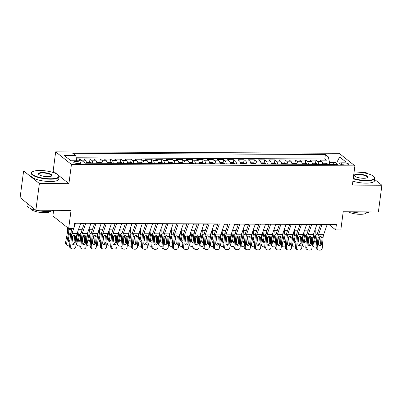 <?xml version="1.0" encoding="UTF-8"?>
<svg xmlns="http://www.w3.org/2000/svg" width="402" height="402" viewBox="0 0 402 402"><rect width="100%" height="100%" fill="white"/><g stroke="black" fill="none" stroke-linecap="round" stroke-linejoin="round"><path stroke-width="0.6" d="M78.591 163.634A3.588 0.99 7.5 0 0 80.782 163.011A3.588 0.99 7.5 0 0 75.862 161.458A3.588 0.99 7.5 0 0 73.672 162.076A3.588 0.99 7.5 0 0 78.591 163.634M53.632 210.316L52.888 215.969L68.652 228.547L73.787 228.572L74.491 223.236L336.389 224.552L335.685 229.894L340.821 229.919L343.207 211.764L378.382 211.944L381.9 185.242L374.714 179.508M34.466 170.991L23.617 170.94L20.1 197.638L35.863 210.216L39.381 183.513L68.908 183.664L71.44 164.438L55.672 151.866L53.144 171.086L46.908 171.056M71.44 164.438L354.906 165.87L339.137 153.293L55.672 151.866M367.322 173.614L366.137 172.664L362.725 172.649M23.617 170.94L39.381 183.513M322.791 164.393A4.482 1.794 -89.7 0 0 321.625 161.373L320.067 160.137L326.233 160.167L325.821 163.277M318.68 164.368A4.482 1.794 -89.7 0 0 317.515 161.353L315.962 160.112L315.55 163.227M315.962 160.112L309.796 160.081L311.354 161.323A4.482 1.794 -89.7 0 1 312.52 164.338M302.249 164.287A4.482 1.794 -89.7 0 0 301.083 161.272L299.525 160.031L305.691 160.061L305.279 163.177M291.978 164.237A4.482 1.794 -89.7 0 0 290.812 161.217L289.259 159.981L295.42 160.011L295.008 163.122M281.707 164.182A4.482 1.794 -89.7 0 0 280.541 161.167L278.988 159.926L285.149 159.956L284.737 163.071M271.435 164.132A4.482 1.794 -89.7 0 0 270.27 161.117L268.717 159.875L274.878 159.906L274.471 163.021M261.164 164.081A4.482 1.794 -89.7 0 0 259.999 161.066L258.446 159.825L264.606 159.855L264.199 162.966M250.898 164.026A4.482 1.794 -89.7 0 0 249.732 161.011L248.175 159.77L254.335 159.805L253.928 162.916M240.627 163.976A4.482 1.794 -89.7 0 0 239.461 160.961L237.904 159.72L244.069 159.75L243.657 162.865M230.356 163.926A4.482 1.794 -89.7 0 0 229.19 160.911L227.632 159.669L233.798 159.7L233.386 162.815M220.085 163.87A4.482 1.794 -89.7 0 0 218.919 160.855L217.366 159.614L223.527 159.649L223.115 162.76M209.814 163.82A4.482 1.794 -89.7 0 0 208.648 160.805L207.095 159.564L213.256 159.594L212.844 162.709M199.543 163.77A4.482 1.794 -89.7 0 0 198.377 160.755L196.824 159.514L202.985 159.544L202.578 162.659M189.272 163.72A4.482 1.794 -89.7 0 0 188.106 160.7L186.553 159.458L192.714 159.493L192.307 162.604M179.006 163.664A4.482 1.794 -89.7 0 0 177.84 160.649L176.282 159.408L182.443 159.438L182.036 162.554M168.734 163.614A4.482 1.794 -89.7 0 0 167.569 160.599L166.011 159.358L172.172 159.388L171.765 162.503M158.463 163.564A4.482 1.794 -89.7 0 0 157.298 160.544L155.74 159.308L161.905 159.338L161.493 162.448M148.192 163.508A4.482 1.794 -89.7 0 0 147.026 160.493L145.469 159.252L151.634 159.282L151.222 162.398M137.921 163.458A4.482 1.794 -89.7 0 0 136.755 160.443L135.203 159.202L141.363 159.232L140.951 162.348M127.65 163.408A4.482 1.794 -89.7 0 0 126.484 160.393L124.932 159.152L131.092 159.182L130.68 162.292M117.379 163.353A4.482 1.794 -89.7 0 0 116.213 160.338L114.66 159.097L120.821 159.132L120.414 162.242M107.108 163.302A4.482 1.794 -89.7 0 0 105.942 160.287L104.389 159.046L110.55 159.076L110.143 162.192M96.842 163.252A4.482 1.794 -89.7 0 0 95.676 160.237L94.118 158.996L100.279 159.026L99.872 162.142M86.571 163.197A4.482 1.794 -89.7 0 0 85.405 160.182L83.847 158.941L90.013 158.976L89.601 162.086M344.067 162.845L341.806 162.83A3.472 0.96 7.5 0 0 339.685 163.433A3.472 0.96 7.5 0 0 344.449 164.941L346.71 164.951A3.472 0.96 7.5 0 0 348.83 164.353A3.472 0.96 7.5 0 0 344.067 162.845L343.795 164.915M334.474 162.579L329.519 162.554L328.379 156.921L325.394 154.539L72.742 153.268L75.722 155.644L64.426 155.589L70.903 160.755L82.199 160.815L85.184 163.192L337.836 164.468L334.851 162.086L333.022 164.443M328.379 156.921L339.675 156.976L346.152 162.147L334.851 162.086M326.233 160.167L324.801 159.026L76.154 157.77M81.807 160.81A4.482 1.794 90.3 0 0 81.294 160.162L79.742 158.921L76.385 158.906M90.013 158.976L91.566 160.212A4.482 1.794 90.3 0 1 92.731 163.232M100.279 159.026L101.837 160.267A4.482 1.794 90.3 0 1 103.002 163.282M110.55 159.076L112.108 160.318A4.482 1.794 90.3 0 1 113.274 163.333M120.821 159.132L122.379 160.368A4.482 1.794 90.3 0 1 123.545 163.388M131.092 159.182L132.65 160.423A4.482 1.794 90.3 0 1 133.816 163.438M141.363 159.232L142.916 160.473A4.482 1.794 90.3 0 1 144.082 163.488M151.634 159.282L153.187 160.524A4.482 1.794 90.3 0 1 154.353 163.544M161.905 159.338L163.458 160.579A4.482 1.794 90.3 0 1 164.624 163.594M172.172 159.388L173.729 160.629A4.482 1.794 90.3 0 1 174.895 163.644M182.443 159.438L184 160.679A4.482 1.794 90.3 0 1 185.166 163.694M192.714 159.493L194.272 160.735A4.482 1.794 90.3 0 1 195.437 163.75M202.985 159.544L204.543 160.785A4.482 1.794 90.3 0 1 205.708 163.8M213.256 159.594L214.809 160.835A4.482 1.794 90.3 0 1 215.974 163.85M223.527 159.649L225.08 160.89A4.482 1.794 90.3 0 1 226.246 163.905M233.798 159.7L235.351 160.941A4.482 1.794 90.3 0 1 236.517 163.956M244.069 159.75L245.622 160.991A4.482 1.794 90.3 0 1 246.788 164.006M254.335 159.805L255.893 161.041A4.482 1.794 90.3 0 1 257.059 164.061M264.606 159.855L266.164 161.096A4.482 1.794 90.3 0 1 267.33 164.111M274.878 159.906L276.435 161.147A4.482 1.794 90.3 0 1 277.601 164.162M285.149 159.956L286.706 161.197A4.482 1.794 90.3 0 1 287.872 164.217M295.42 160.011L296.972 161.252A4.482 1.794 90.3 0 1 298.138 164.267M305.691 160.061L307.244 161.302A4.482 1.794 90.3 0 1 308.409 164.317M329.273 164.423L329.519 162.554M68.652 228.547L71.043 210.392L35.863 210.216M354.906 165.87L352.373 185.096L381.9 185.242M327.077 224.783L329.293 224.793L335.685 229.894M80.586 223.542L84.244 223.557M90.857 223.592L94.515 223.612M101.128 223.643L104.786 223.663M111.399 223.698L115.057 223.713M121.67 223.748L125.329 223.768M131.936 223.798L135.595 223.819M142.207 223.854L145.866 223.869M152.479 223.904L156.137 223.924M162.75 223.954L166.408 223.974M173.021 224.009L176.679 224.025M183.292 224.06L186.95 224.08M193.563 224.11L197.221 224.13M203.834 224.165L207.487 224.18M214.1 224.215L217.758 224.236M224.371 224.266L228.029 224.286M234.642 224.316L238.301 224.336M244.913 224.371L248.572 224.386M255.185 224.422L258.843 224.442M265.456 224.472L269.114 224.492M275.727 224.527L279.385 224.542M285.993 224.577L289.651 224.597M296.264 224.628L299.922 224.648M306.535 224.683L310.193 224.698M316.806 224.733L320.464 224.753M329.328 224.517L329.293 224.793M324.801 159.026L325.394 154.539M79.742 158.921L79.49 160.8M75.722 155.644L76.767 160.785M336.966 162.096L339.675 156.976M68.908 183.664L58.225 175.141M57.084 174.232L53.144 171.086M327.173 224.507L323.63 234.667A5.603 2.241 -89.7 0 0 323.113 237.306L322.283 247.944A2.241 2.02 114.8 0 1 320.057 250.134L319.027 250.129A2.241 2.02 114.8 0 1 317.148 247.918L317.977 237.28L319.082 237.286L320.655 236.351L322.007 237.301L321.67 243.969A1.794 1.618 -65.2 0 1 319.273 245.592A1.794 1.618 -65.2 0 1 318.384 243.954L319.082 237.286M320.56 224.477L317.65 232.813A8.407 3.367 -89.7 0 0 316.876 236.773L316.047 247.411L317.148 247.918M322.037 224.482L318.495 234.642A5.603 2.241 -89.7 0 0 317.977 237.28M318.263 249.964L317.163 249.456A2.241 2.02 -65.2 0 1 316.047 247.411M318.776 245.215A1.794 1.618 114.8 0 0 320.565 243.461L321.057 236.793M314.083 232.542A5.603 2.241 90.3 0 1 313.897 234.024L312.535 241.205M315.173 229.411L315.223 230.874A8.407 3.367 90.3 0 1 314.912 235.2L313.047 245.014A2.241 1.864 139.3 0 0 313.404 246.486A2.241 1.864 139.3 0 0 314.716 247.059L315.741 247.064A2.241 1.864 139.3 0 0 316.078 247.039M322.56 163.147L325.494 163.162L327.374 163.845A2.97 1.191 90.3 0 1 327.771 164.418M320.153 224.748L320.178 225.567M319.786 236.582L318.379 244.014M316.394 242.954A1.794 1.492 -40.7 0 1 316.002 242.994A1.794 1.492 -40.7 0 1 314.952 242.537A1.794 1.492 -40.7 0 1 314.666 241.361L315.861 235.205L317.68 233.833M313.404 246.486L312.389 245.31A2.241 1.864 -40.7 0 1 312.228 245.089M314.64 241.778A1.794 1.492 139.3 0 0 314.987 241.818A1.794 1.492 139.3 0 0 316.545 241.039M325.816 164.408A2.97 1.191 -89.7 0 0 325.726 164.222C325.012 163.785 324.6 163.78 324.494 164.217A2.97 1.191 90.3 0 1 324.585 164.398M353.252 178.398A13.673 3.774 7.5 0 0 366.217 180.362A13.673 3.774 7.5 0 0 374.141 176.85A13.673 3.774 7.5 0 0 355.82 172.071A13.673 3.774 7.5 0 0 354.082 172.101M374.141 176.85L374.423 177.187A14.01 3.869 -172.5 0 1 374.865 178.367A14.01 3.869 -172.5 0 1 366.302 180.784A14.01 3.869 -172.5 0 1 353.197 178.825M363.614 178.292A6.839 1.889 -172.5 0 1 354.453 175.9A6.839 1.889 -172.5 0 1 358.418 174.141A6.839 1.889 -172.5 0 1 365.654 175.393A6.839 1.889 -172.5 0 1 367.438 177.609A6.839 1.889 -172.5 0 1 363.614 178.292M367.237 177.734A6.502 1.794 7.5 0 0 367.418 177.388A6.502 1.794 7.5 0 0 358.504 174.563A6.502 1.794 7.5 0 0 354.529 175.689A6.502 1.794 7.5 0 0 354.619 176.071M369.468 211.899A14.01 3.869 -172.5 0 1 362.056 213.04A14.01 3.869 -172.5 0 1 351.665 211.809M366.348 212.774A10.085 2.784 -172.5 0 1 360.242 214.306A10.085 2.784 -172.5 0 1 348.072 211.789M374.865 178.367L374.553 180.714A14.01 3.869 -172.5 0 1 365.991 183.136A14.01 3.869 -172.5 0 1 352.891 181.176M50.401 178.769A13.673 3.774 7.5 0 0 58.325 175.257A13.673 3.774 7.5 0 0 40.004 170.478A13.673 3.774 7.5 0 0 32.356 171.84A13.673 3.774 7.5 0 0 35.929 176.277A13.673 3.774 7.5 0 0 50.401 178.769M58.325 175.257L58.607 175.594A14.01 3.869 -172.5 0 1 59.049 176.774A14.01 3.869 -172.5 0 1 50.486 179.191A14.01 3.869 -172.5 0 1 31.271 173.116A14.01 3.869 -172.5 0 1 31.999 172.091L32.356 171.84M47.798 176.699A6.839 1.889 -172.5 0 1 38.637 174.307A6.839 1.889 -172.5 0 1 42.602 172.548A6.839 1.889 -172.5 0 1 49.838 173.8A6.839 1.889 -172.5 0 1 51.622 176.016A6.839 1.889 -172.5 0 1 47.798 176.699M51.421 176.141A6.502 1.794 7.5 0 0 51.602 175.795A6.502 1.794 7.5 0 0 42.687 172.971A6.502 1.794 7.5 0 0 38.713 174.096A6.502 1.794 7.5 0 0 38.803 174.478M53.652 210.306A14.01 3.869 -172.5 0 1 46.24 211.447A14.01 3.869 -172.5 0 1 27.024 205.367L27.286 203.372M50.531 211.181A10.085 2.784 -172.5 0 1 44.426 212.713A10.085 2.784 -172.5 0 1 30.592 208.558M59.049 176.774L58.737 179.121A14.01 3.869 -172.5 0 1 50.175 181.543A14.01 3.869 -172.5 0 1 30.959 175.463L31.271 173.116M29.663 205.266A14.01 3.869 -172.5 0 1 27.653 203.663M316.902 224.457L313.359 234.612A5.603 2.241 -89.7 0 0 312.841 237.255L312.012 247.893A2.241 2.02 114.8 0 1 309.786 250.084L308.761 250.079A2.241 2.02 114.8 0 1 306.877 247.863L307.706 237.225L308.816 237.23L310.384 236.301L311.736 237.245L311.399 243.919A1.794 1.618 -65.2 0 1 309.002 245.537A1.794 1.618 -65.2 0 1 308.113 243.903L308.816 237.23M310.289 224.422L307.384 232.758A8.407 3.367 -89.7 0 0 306.605 236.718L305.776 247.356L306.877 247.863M311.766 224.432L308.223 234.587A5.603 2.241 -89.7 0 0 307.706 237.225M307.992 249.908L306.892 249.401A2.241 2.02 -65.2 0 1 305.776 247.356M308.505 245.165A1.794 1.618 114.8 0 0 310.299 243.411L310.791 236.738M306.631 224.406L303.088 234.562A5.603 2.241 -89.7 0 0 302.57 237.2L301.741 247.838A2.241 2.02 114.8 0 1 299.515 250.034L298.49 250.029A2.241 2.02 114.8 0 1 296.606 247.813L297.435 237.175L298.545 237.18L300.113 236.245L301.465 237.195L301.128 243.868A1.794 1.618 -65.2 0 1 298.731 245.486A1.794 1.618 -65.2 0 1 297.842 243.848L298.545 237.18M300.018 224.371L297.113 232.708A8.407 3.367 -89.7 0 0 296.334 236.667L295.505 247.305L296.606 247.813M301.495 224.376L297.952 234.537A5.603 2.241 -89.7 0 0 297.435 237.175M297.721 249.858L296.621 249.351A2.241 2.02 -65.2 0 1 295.505 247.305M298.239 245.114A1.794 1.618 114.8 0 0 300.028 243.361L300.52 236.688M296.364 224.351L292.817 234.512A5.603 2.241 -89.7 0 0 292.304 237.15L291.47 247.788A2.241 2.02 114.8 0 1 289.244 249.984L288.219 249.974A2.241 2.02 114.8 0 1 286.335 247.763L287.169 237.125L288.274 237.13L289.842 236.195L290.817 236.572L291.194 237.145L290.857 243.813A1.794 1.618 -65.2 0 1 288.46 245.436A1.794 1.618 -65.2 0 1 287.571 243.798L288.274 237.13M289.752 224.321L286.842 232.657A8.407 3.367 -89.7 0 0 286.068 236.617L285.234 247.255L286.335 247.763M291.229 224.326L287.686 234.487A5.603 2.241 -89.7 0 0 287.169 237.125M287.45 249.808L286.35 249.3A2.241 2.02 -65.2 0 1 285.234 247.255M287.968 245.059A1.794 1.618 114.8 0 0 289.757 243.305L290.249 236.637M286.093 224.301L282.551 234.456A5.603 2.241 -89.7 0 0 282.033 237.1L281.199 247.738A2.241 2.02 114.8 0 1 278.973 249.928L277.948 249.923A2.241 2.02 114.8 0 1 276.063 247.707L276.898 237.069L278.003 237.079L279.571 236.145L280.546 236.517L280.928 237.095L280.586 243.763A1.794 1.618 -65.2 0 1 278.189 245.381A1.794 1.618 -65.2 0 1 277.3 243.748L278.003 237.079M279.48 224.266L276.571 232.607A8.407 3.367 -89.7 0 0 275.797 236.562L274.963 247.2L276.063 247.707M280.958 224.276L277.415 234.431A5.603 2.241 -89.7 0 0 276.898 237.069M277.179 249.753L276.079 249.245A2.241 2.02 -65.2 0 1 274.963 247.2M277.697 245.009A1.794 1.618 114.8 0 0 279.485 243.255L279.978 236.582M303.811 232.487A5.603 2.241 90.3 0 1 303.626 233.969L302.264 241.155M304.907 229.356L304.952 230.823A8.407 3.367 90.3 0 1 304.641 235.15L302.776 244.964A2.241 1.864 139.3 0 0 303.133 246.436A2.241 1.864 139.3 0 0 304.445 247.009L305.475 247.014A2.241 1.864 139.3 0 0 305.806 246.989M312.289 163.091L315.223 163.106L317.103 163.795A2.97 1.191 90.3 0 1 317.5 164.363M309.882 224.698L309.912 225.517M309.52 236.527L308.108 243.964M306.123 242.898A1.794 1.492 -40.7 0 1 305.731 242.944A1.794 1.492 -40.7 0 1 304.681 242.486A1.794 1.492 -40.7 0 1 304.394 241.306L305.59 235.155L307.409 233.783M303.133 246.436L302.118 245.26A2.241 1.864 -40.7 0 1 301.962 245.039M304.369 241.728A1.794 1.492 139.3 0 0 304.716 241.768A1.794 1.492 139.3 0 0 306.274 240.989M315.55 164.353A2.97 1.191 -89.7 0 0 315.454 164.172C314.741 163.73 314.329 163.73 314.223 164.167A2.97 1.191 90.3 0 1 314.314 164.348M293.54 232.436A5.603 2.241 90.3 0 1 293.354 233.919L291.993 241.099M294.636 229.306L294.681 230.773A8.407 3.367 90.3 0 1 294.37 235.095L292.505 244.913A2.241 1.864 139.3 0 0 292.862 246.386A2.241 1.864 139.3 0 0 294.174 246.959L295.204 246.964A2.241 1.864 139.3 0 0 295.535 246.939M302.023 163.041L304.952 163.056L306.832 163.745A2.97 1.191 90.3 0 1 307.228 164.312M299.611 224.648L299.641 225.462M299.249 236.476L297.837 243.908M295.852 242.848A1.794 1.492 -40.7 0 1 295.46 242.893A1.794 1.492 -40.7 0 1 294.41 242.431A1.794 1.492 -40.7 0 1 294.123 241.255L295.319 235.1L297.143 233.733M292.862 246.386L291.847 245.205A2.241 1.864 -40.7 0 1 291.691 244.984M294.103 241.672A1.794 1.492 139.3 0 0 294.445 241.713A1.794 1.492 139.3 0 0 296.003 240.934M305.279 164.302A2.97 1.191 -89.7 0 0 305.183 164.117C304.47 163.679 304.058 163.679 303.952 164.111A2.97 1.191 90.3 0 1 304.043 164.297M283.274 232.386A5.603 2.241 90.3 0 1 283.083 233.869L281.722 241.049M284.365 229.256L284.415 230.718A8.407 3.367 90.3 0 1 284.098 235.044L282.234 244.858A2.241 1.864 139.3 0 0 282.591 246.331A2.241 1.864 139.3 0 0 283.902 246.903L284.933 246.908A2.241 1.864 139.3 0 0 285.264 246.883M291.751 162.991L294.686 163.006L296.565 163.689A2.97 1.191 90.3 0 1 296.957 164.262M289.339 224.592L289.37 225.411M288.978 236.426L287.566 243.858M285.581 242.798A1.794 1.492 -40.7 0 1 285.189 242.838A1.794 1.492 -40.7 0 1 284.139 242.381A1.794 1.492 -40.7 0 1 283.857 241.205L285.053 235.049L286.872 233.683M282.591 246.331L281.576 245.155A2.241 1.864 -40.7 0 1 281.42 244.934M283.832 241.622A1.794 1.492 139.3 0 0 284.179 241.662A1.794 1.492 139.3 0 0 285.732 240.883M295.008 164.252A2.97 1.191 -89.7 0 0 294.912 164.066C294.199 163.629 293.787 163.624 293.681 164.061A2.97 1.191 90.3 0 1 293.777 164.242M273.003 232.331A5.603 2.241 90.3 0 1 272.812 233.813L271.45 240.999M274.094 229.205L274.144 230.668A8.407 3.367 90.3 0 1 273.827 234.994L271.968 244.808A2.241 1.864 139.3 0 0 272.32 246.28A2.241 1.864 139.3 0 0 273.636 246.853L274.661 246.858A2.241 1.864 139.3 0 0 274.993 246.833M281.48 162.941L284.415 162.951L286.294 163.639A2.97 1.191 90.3 0 1 286.686 164.207M279.068 224.542L279.099 225.361M278.707 236.371L277.295 243.808M275.315 242.743A1.794 1.492 -40.7 0 1 274.918 242.788A1.794 1.492 -40.7 0 1 273.868 242.331A1.794 1.492 -40.7 0 1 273.586 241.155L274.782 234.999L276.601 233.627M272.32 246.28L271.31 245.104A2.241 1.864 -40.7 0 1 271.149 244.883M273.561 241.572A1.794 1.492 139.3 0 0 273.908 241.612A1.794 1.492 139.3 0 0 275.46 240.833M284.737 164.197A2.97 1.191 -89.7 0 0 284.646 164.016C283.928 163.579 283.516 163.574 283.41 164.011A2.97 1.191 90.3 0 1 283.505 164.192M275.822 224.251L272.28 234.406A5.603 2.241 -89.7 0 0 271.762 237.044L270.928 247.682A2.241 2.02 114.8 0 1 268.702 249.878L267.677 249.873A2.241 2.02 114.8 0 1 265.797 247.657L266.626 237.019L267.732 237.024L269.3 236.09L270.657 237.039L270.315 243.712A1.794 1.618 -65.2 0 1 267.923 245.331A1.794 1.618 -65.2 0 1 267.028 243.692L267.732 237.024M269.209 224.215L266.3 232.552A8.407 3.367 -89.7 0 0 265.526 236.512L264.692 247.15L265.797 247.657M270.687 224.226L267.144 234.381A5.603 2.241 -89.7 0 0 266.626 237.019M266.908 249.702L265.807 249.195A2.241 2.02 -65.2 0 1 264.692 247.15M267.425 244.959A1.794 1.618 114.8 0 0 269.214 243.205L269.707 236.532M262.732 232.281A5.603 2.241 90.3 0 1 262.546 233.763L261.184 240.944M263.823 229.15L263.873 230.617A8.407 3.367 90.3 0 1 263.556 234.944L261.697 244.758A2.241 1.864 139.3 0 0 262.049 246.23A2.241 1.864 139.3 0 0 263.365 246.803L264.39 246.808A2.241 1.864 139.3 0 0 264.722 246.783M271.209 162.885L274.144 162.9L276.023 163.589A2.97 1.191 90.3 0 1 276.415 164.157M268.802 224.492L268.827 225.306M268.435 236.321L267.023 243.753M265.044 242.692A1.794 1.492 -40.7 0 1 264.647 242.738A1.794 1.492 -40.7 0 1 263.596 242.28A1.794 1.492 -40.7 0 1 263.315 241.099L264.511 234.949L266.33 233.577M262.049 246.23L261.039 245.049A2.241 1.864 -40.7 0 1 260.878 244.833M263.29 241.517A1.794 1.492 139.3 0 0 263.637 241.557A1.794 1.492 139.3 0 0 265.189 240.778M274.466 164.147A2.97 1.191 -89.7 0 0 274.375 163.966C273.656 163.524 273.244 163.524 273.139 163.956A2.97 1.191 90.3 0 1 273.234 164.142M265.551 224.195L262.009 234.356A5.603 2.241 -89.7 0 0 261.491 236.994L260.662 247.632A2.241 2.02 114.8 0 1 258.436 249.828L257.406 249.823A2.241 2.02 114.8 0 1 255.526 247.607L256.355 236.969L257.461 236.974L259.034 236.039L260.385 236.989L260.044 243.657A1.794 1.618 -65.2 0 1 257.652 245.28A1.794 1.618 -65.2 0 1 256.757 243.642L257.461 236.974M258.938 224.165L256.029 232.502A8.407 3.367 -89.7 0 0 255.255 236.461L254.426 247.099L255.526 247.607M260.416 224.17L256.873 234.331A5.603 2.241 -89.7 0 0 256.355 236.969M256.637 249.652L255.536 249.145A2.241 2.02 -65.2 0 1 254.426 247.099M257.154 244.908A1.794 1.618 114.8 0 0 258.943 243.15L259.436 236.482M252.461 232.23A5.603 2.241 90.3 0 1 252.275 233.713L250.913 240.893M253.551 229.1L253.602 230.562A8.407 3.367 90.3 0 1 253.285 234.889L251.426 244.707A2.241 1.864 139.3 0 0 251.778 246.175A2.241 1.864 139.3 0 0 253.094 246.748L254.119 246.753A2.241 1.864 139.3 0 0 254.451 246.733M260.938 162.835L263.873 162.85L265.752 163.534A2.97 1.191 90.3 0 1 266.149 164.106M258.531 224.437L258.556 225.256M258.164 236.27L256.757 243.702M254.773 242.642A1.794 1.492 -40.7 0 1 254.381 242.682A1.794 1.492 -40.7 0 1 253.325 242.225A1.794 1.492 -40.7 0 1 253.044 241.049L254.24 234.894L256.059 233.527M251.778 246.175L250.768 244.999A2.241 1.864 -40.7 0 1 250.607 244.778M253.019 241.466A1.794 1.492 139.3 0 0 253.366 241.507A1.794 1.492 139.3 0 0 254.923 240.728M264.194 164.096A2.97 1.191 -89.7 0 0 264.104 163.91C263.385 163.473 262.978 163.468 262.873 163.905A2.97 1.191 90.3 0 1 262.963 164.091M255.28 224.145L251.737 234.306A5.603 2.241 -89.7 0 0 251.22 236.944L250.391 247.582A2.241 2.02 114.8 0 1 248.165 249.773L247.135 249.768A2.241 2.02 114.8 0 1 245.255 247.557L246.084 236.919L247.19 236.924L248.763 235.989L249.732 236.361L250.114 236.939L249.773 243.607A1.794 1.618 -65.2 0 1 247.381 245.225A1.794 1.618 -65.2 0 1 246.486 243.592L247.19 236.924M248.667 224.11L245.758 232.451A8.407 3.367 -89.7 0 0 244.984 236.406L244.155 247.044L245.255 247.557M250.144 224.12L246.602 234.276A5.603 2.241 -89.7 0 0 246.084 236.919M246.371 249.602L245.265 249.089A2.241 2.02 -65.2 0 1 244.155 247.044M246.883 244.853A1.794 1.618 114.8 0 0 248.672 243.099L249.165 236.431M242.19 232.18A5.603 2.241 90.3 0 1 242.004 233.662L240.642 240.843M243.28 229.05L243.331 230.512A8.407 3.367 90.3 0 1 243.014 234.838L241.155 244.652A2.241 1.864 139.3 0 0 241.507 246.124A2.241 1.864 139.3 0 0 242.823 246.697L243.848 246.702A2.241 1.864 139.3 0 0 244.18 246.677M250.667 162.785L253.602 162.8L255.481 163.483A2.97 1.191 90.3 0 1 255.878 164.051M248.26 224.386L248.285 225.205M247.893 236.215L246.486 243.652M244.501 242.587A1.794 1.492 -40.7 0 1 244.109 242.632A1.794 1.492 -40.7 0 1 243.059 242.175A1.794 1.492 -40.7 0 1 242.773 240.999L243.969 234.843L245.788 233.472M241.507 246.124L240.496 244.949A2.241 1.864 -40.7 0 1 240.336 244.728M242.748 241.416A1.794 1.492 139.3 0 0 243.094 241.456A1.794 1.492 139.3 0 0 244.652 240.677M253.923 164.041A2.97 1.191 -89.7 0 0 253.833 163.86C253.119 163.423 252.707 163.418 252.602 163.855A2.97 1.191 90.3 0 1 252.692 164.036M245.009 224.095L241.466 234.25A5.603 2.241 -89.7 0 0 240.949 236.889L240.12 247.526A2.241 2.02 114.8 0 1 237.894 249.722L236.863 249.717A2.241 2.02 114.8 0 1 234.984 247.501L235.813 236.863L236.919 236.868L238.492 235.934L239.843 236.884L239.507 243.557A1.794 1.618 -65.2 0 1 237.11 245.175A1.794 1.618 -65.2 0 1 236.22 243.542L236.919 236.868M238.396 224.06L235.492 232.396A8.407 3.367 -89.7 0 0 234.713 236.356L233.884 246.994L234.984 247.501M239.873 224.07L236.331 234.225A5.603 2.241 -89.7 0 0 235.813 236.863M236.1 249.547L234.999 249.039A2.241 2.02 -65.2 0 1 233.884 246.994M236.612 244.803A1.794 1.618 114.8 0 0 238.406 243.049L238.894 236.376M231.919 232.125A5.603 2.241 90.3 0 1 231.733 233.607L230.371 240.788M233.009 228.994L233.059 230.462A8.407 3.367 90.3 0 1 232.748 234.788L230.884 244.602A2.241 1.864 139.3 0 0 231.24 246.074A2.241 1.864 139.3 0 0 232.552 246.647L233.577 246.652A2.241 1.864 139.3 0 0 233.914 246.627M240.396 162.73L243.331 162.745L245.21 163.433A2.97 1.191 90.3 0 1 245.607 164.001M237.989 224.336L238.014 225.15M237.622 236.165L236.215 243.597M234.23 242.537A1.794 1.492 -40.7 0 1 233.838 242.582A1.794 1.492 -40.7 0 1 232.788 242.125A1.794 1.492 -40.7 0 1 232.502 240.944L233.698 234.793L235.517 233.421M231.24 246.074L230.225 244.893A2.241 1.864 -40.7 0 1 230.07 244.677M232.477 241.361A1.794 1.492 139.3 0 0 232.823 241.401A1.794 1.492 139.3 0 0 234.381 240.622M243.657 163.991A2.97 1.191 -89.7 0 0 243.562 163.81C242.848 163.368 242.436 163.368 242.331 163.8A2.97 1.191 90.3 0 1 242.421 163.986M234.738 224.04L231.195 234.2A5.603 2.241 -89.7 0 0 230.678 236.838L229.849 247.476A2.241 2.02 114.8 0 1 227.622 249.672L226.597 249.667A2.241 2.02 114.8 0 1 224.713 247.451L225.542 236.813L226.653 236.818L228.22 235.884L229.572 236.833L229.235 243.506A1.794 1.618 -65.2 0 1 226.839 245.125A1.794 1.618 -65.2 0 1 225.949 243.486L226.653 236.818M228.125 224.009L225.22 232.346A8.407 3.367 -89.7 0 0 224.442 236.306L223.612 246.944L224.713 247.451M229.602 224.014L226.06 234.175A5.603 2.241 -89.7 0 0 225.542 236.813M225.829 249.496L224.728 248.989A2.241 2.02 -65.2 0 1 223.612 246.944M226.341 244.753A1.794 1.618 114.8 0 0 228.135 242.994L228.627 236.326M224.467 223.989L220.924 234.15A5.603 2.241 -89.7 0 0 220.407 236.788L219.577 247.426A2.241 2.02 114.8 0 1 217.351 249.617L216.326 249.612A2.241 2.02 114.8 0 1 214.442 247.401L215.276 236.763L216.382 236.768L217.949 235.833L219.301 236.783L218.964 243.451A1.794 1.618 -65.2 0 1 216.567 245.074A1.794 1.618 -65.2 0 1 215.678 243.436L216.382 236.768M217.859 223.954L214.949 232.296A8.407 3.367 -89.7 0 0 214.171 236.25L213.341 246.888L214.442 247.401M219.336 223.964L215.789 234.12A5.603 2.241 -89.7 0 0 215.276 236.763M215.557 249.446L214.457 248.933A2.241 2.02 -65.2 0 1 213.341 246.888M216.075 244.697A1.794 1.618 114.8 0 0 217.864 242.944L218.356 236.275M214.201 223.939L210.653 234.095A5.603 2.241 -89.7 0 0 210.14 236.733L209.306 247.371A2.241 2.02 114.8 0 1 207.08 249.567L206.055 249.562A2.241 2.02 114.8 0 1 204.171 247.346L205.005 236.708L206.11 236.713L207.678 235.783L208.653 236.155L209.03 236.728L208.693 243.401A1.794 1.618 -65.2 0 1 206.296 245.019A1.794 1.618 -65.2 0 1 205.407 243.386L206.11 236.713M207.588 223.904L204.678 232.24A8.407 3.367 -89.7 0 0 203.904 236.2L203.07 246.838L204.171 247.346M209.065 223.914L205.522 234.07A5.603 2.241 -89.7 0 0 205.005 236.708M205.286 249.391L204.186 248.883A2.241 2.02 -65.2 0 1 203.07 246.838M205.804 244.647A1.794 1.618 114.8 0 0 207.593 242.893L208.085 236.22M203.93 223.889L200.387 234.044A5.603 2.241 -89.7 0 0 199.869 236.683L199.035 247.32A2.241 2.02 114.8 0 1 196.809 249.516L195.784 249.511A2.241 2.02 114.8 0 1 193.9 247.295L194.734 236.657L195.839 236.662L197.407 235.728L198.764 236.677L198.422 243.351A1.794 1.618 -65.2 0 1 196.025 244.969A1.794 1.618 -65.2 0 1 195.136 243.331L195.839 236.662M197.317 223.854L194.407 232.19A8.407 3.367 -89.7 0 0 193.633 236.15L192.799 246.788L193.9 247.295M198.794 223.859L195.251 234.019A5.603 2.241 -89.7 0 0 194.734 236.657M195.015 249.34L193.915 248.833A2.241 2.02 -65.2 0 1 192.799 246.788M195.533 244.597A1.794 1.618 114.8 0 0 197.322 242.838L197.814 236.17M193.658 223.834L190.116 233.994A5.603 2.241 -89.7 0 0 189.598 236.632L188.769 247.27A2.241 2.02 114.8 0 1 186.538 249.461L185.513 249.456A2.241 2.02 114.8 0 1 183.634 247.245L184.463 236.607L185.568 236.612L187.136 235.678L188.493 236.627L188.151 243.295A1.794 1.618 -65.2 0 1 185.759 244.918A1.794 1.618 -65.2 0 1 184.865 243.28L185.568 236.612M187.046 223.803L184.136 232.14A8.407 3.367 -89.7 0 0 183.362 236.095L182.533 246.733L183.634 247.245M188.523 223.808L184.98 233.969A5.603 2.241 -89.7 0 0 184.463 236.607M184.744 249.29L183.644 248.783A2.241 2.02 -65.2 0 1 182.533 246.733M185.262 244.542A1.794 1.618 114.8 0 0 187.051 242.788L187.543 236.12M183.387 223.783L179.845 233.939A5.603 2.241 -89.7 0 0 179.327 236.582L178.498 247.22A2.241 2.02 114.8 0 1 176.272 249.411L175.242 249.406A2.241 2.02 114.8 0 1 173.362 247.19L174.192 236.552L175.297 236.557L176.87 235.627L178.222 236.572L177.88 243.245A1.794 1.618 -65.2 0 1 175.488 244.863A1.794 1.618 -65.2 0 1 174.594 243.23L175.297 236.557M176.774 223.748L173.865 232.085A8.407 3.367 -89.7 0 0 173.091 236.044L172.262 246.682L173.362 247.19M178.252 223.758L174.709 233.914A5.603 2.241 -89.7 0 0 174.192 236.552M174.473 249.235L173.373 248.727A2.241 2.02 -65.2 0 1 172.262 246.682M174.991 244.491A1.794 1.618 114.8 0 0 176.779 242.738L177.272 236.064M173.116 223.733L169.574 233.889A5.603 2.241 -89.7 0 0 169.056 236.527L168.227 247.165A2.241 2.02 114.8 0 1 166.001 249.361L164.971 249.356A2.241 2.02 114.8 0 1 163.091 247.14L163.921 236.502L165.026 236.507L166.599 235.572L167.951 236.522L167.614 243.195A1.794 1.618 -65.2 0 1 165.217 244.813A1.794 1.618 -65.2 0 1 164.323 243.175L165.026 236.507M166.503 223.698L163.594 232.034A8.407 3.367 -89.7 0 0 162.82 235.994L161.991 246.632L163.091 247.14M167.981 223.703L164.438 233.863A5.603 2.241 -89.7 0 0 163.921 236.502M164.207 249.185L163.106 248.677A2.241 2.02 -65.2 0 1 161.991 246.632M164.719 244.441A1.794 1.618 114.8 0 0 166.508 242.682L167.001 236.014M162.845 223.678L159.303 233.838A5.603 2.241 -89.7 0 0 158.785 236.476L157.956 247.114A2.241 2.02 114.8 0 1 155.73 249.305L154.705 249.3A2.241 2.02 114.8 0 1 152.82 247.089L153.649 236.451L154.755 236.456L156.328 235.522L157.679 236.471L157.343 243.14A1.794 1.618 -65.2 0 1 154.946 244.763A1.794 1.618 -65.2 0 1 154.056 243.125L154.755 236.456M156.232 223.648L153.328 231.984A8.407 3.367 -89.7 0 0 152.549 235.944L151.72 246.582L152.82 247.089M157.71 223.653L154.167 233.813A5.603 2.241 -89.7 0 0 153.649 236.451M153.936 249.134L152.835 248.627A2.241 2.02 -65.2 0 1 151.72 246.582M154.448 244.386A1.794 1.618 114.8 0 0 156.242 242.632L156.735 235.964M152.574 223.628L149.031 233.783A5.603 2.241 -89.7 0 0 148.514 236.426L147.685 247.064A2.241 2.02 114.8 0 1 145.459 249.255L144.434 249.25A2.241 2.02 114.8 0 1 142.549 247.034L143.378 236.396L144.489 236.406L146.057 235.471L147.408 236.416L147.072 243.089A1.794 1.618 -65.2 0 1 144.675 244.707A1.794 1.618 -65.2 0 1 143.785 243.074L144.489 236.406M145.961 223.592L143.057 231.934A8.407 3.367 -89.7 0 0 142.278 235.889L141.449 246.526L142.549 247.034M147.439 223.602L143.896 233.758A5.603 2.241 -89.7 0 0 143.378 236.396M143.665 249.079L142.564 248.572A2.241 2.02 -65.2 0 1 141.449 246.526M144.182 244.336A1.794 1.618 114.8 0 0 145.971 242.582L146.464 235.909M142.308 223.577L138.76 233.733A5.603 2.241 -89.7 0 0 138.248 236.371L137.414 247.009A2.241 2.02 114.8 0 1 135.188 249.205L134.162 249.2A2.241 2.02 114.8 0 1 132.278 246.984L133.112 236.346L134.218 236.351L135.786 235.416L136.76 235.793L137.137 236.366L136.801 243.039A1.794 1.618 -65.2 0 1 134.404 244.657A1.794 1.618 -65.2 0 1 133.514 243.019L134.218 236.351M135.695 223.542L132.786 231.879A8.407 3.367 -89.7 0 0 132.012 235.838L131.178 246.476L132.278 246.984M137.172 223.552L133.625 233.708A5.603 2.241 -89.7 0 0 133.112 236.346M133.394 249.029L132.293 248.521A2.241 2.02 -65.2 0 1 131.178 246.476M133.911 244.285A1.794 1.618 114.8 0 0 135.7 242.532L136.193 235.858M132.037 223.522L128.494 233.683A5.603 2.241 -89.7 0 0 127.977 236.321L127.143 246.959A2.241 2.02 114.8 0 1 124.916 249.155L123.891 249.15A2.241 2.02 114.8 0 1 122.007 246.934L122.841 236.296L123.947 236.301L125.514 235.366L126.871 236.316L126.529 242.984A1.794 1.618 -65.2 0 1 124.133 244.607A1.794 1.618 -65.2 0 1 123.243 242.969L123.947 236.301M125.424 223.492L122.515 231.828A8.407 3.367 -89.7 0 0 121.741 235.788L120.907 246.426L122.007 246.934M126.901 223.497L123.359 233.657A5.603 2.241 -89.7 0 0 122.841 236.296M123.123 248.979L122.022 248.471A2.241 2.02 -65.2 0 1 120.907 246.426M123.64 244.235A1.794 1.618 114.8 0 0 125.429 242.476L125.921 235.808M121.766 223.472L118.223 233.632A5.603 2.241 -89.7 0 0 117.706 236.27L116.871 246.908A2.241 2.02 114.8 0 1 114.645 249.099L113.62 249.094A2.241 2.02 114.8 0 1 111.741 246.878L112.57 236.245L113.676 236.25L115.243 235.316L116.218 235.688L116.6 236.265L116.258 242.934A1.794 1.618 -65.2 0 1 113.866 244.552A1.794 1.618 -65.2 0 1 112.972 242.919L113.676 236.25M115.153 223.437L112.243 231.778A8.407 3.367 -89.7 0 0 111.47 235.733L110.635 246.371L111.741 246.878M116.63 223.447L113.088 233.602A5.603 2.241 -89.7 0 0 112.57 236.245M112.851 248.928L111.751 248.416A2.241 2.02 -65.2 0 1 110.635 246.371M113.369 244.18A1.794 1.618 114.8 0 0 115.158 242.426L115.65 235.758M221.648 232.075A5.603 2.241 90.3 0 1 221.462 233.557L220.1 240.738M222.743 228.944L222.788 230.411A8.407 3.367 90.3 0 1 222.477 234.733L220.613 244.552A2.241 1.864 139.3 0 0 220.969 246.024A2.241 1.864 139.3 0 0 222.281 246.592L223.311 246.597A2.241 1.864 139.3 0 0 223.643 246.577M230.125 162.679L233.059 162.694L234.939 163.378A2.97 1.191 90.3 0 1 235.336 163.951M227.718 224.286L227.748 225.1M227.356 236.115L225.944 243.547M223.959 242.486A1.794 1.492 -40.7 0 1 223.567 242.527A1.794 1.492 -40.7 0 1 222.517 242.069A1.794 1.492 -40.7 0 1 222.231 240.893L223.427 234.738L225.246 233.371M220.969 246.024L219.954 244.843A2.241 1.864 -40.7 0 1 219.799 244.622M222.211 241.311A1.794 1.492 139.3 0 0 222.552 241.351A1.794 1.492 139.3 0 0 224.11 240.572M233.386 163.941A2.97 1.191 -89.7 0 0 233.291 163.755C232.577 163.318 232.165 163.318 232.06 163.75A2.97 1.191 90.3 0 1 232.15 163.936M211.377 232.024A5.603 2.241 90.3 0 1 211.191 233.507L209.829 240.687M212.472 228.894L212.522 230.356A8.407 3.367 90.3 0 1 212.206 234.683L210.341 244.496A2.241 1.864 139.3 0 0 210.698 245.969A2.241 1.864 139.3 0 0 212.01 246.542L213.04 246.547A2.241 1.864 139.3 0 0 213.372 246.521M219.859 162.629L222.793 162.644L224.668 163.328A2.97 1.191 90.3 0 1 225.065 163.895M217.447 224.231L217.477 225.05M217.085 236.059L215.673 243.496M213.688 242.436A1.794 1.492 -40.7 0 1 213.296 242.476A1.794 1.492 -40.7 0 1 212.246 242.019A1.794 1.492 -40.7 0 1 211.96 240.843L213.155 234.688L214.98 233.316M210.698 245.969L209.683 244.793A2.241 1.864 -40.7 0 1 209.527 244.572M211.939 241.26A1.794 1.492 139.3 0 0 212.286 241.3A1.794 1.492 139.3 0 0 213.839 240.522M223.115 163.89A2.97 1.191 -89.7 0 0 223.02 163.704C222.306 163.267 221.894 163.262 221.788 163.699A2.97 1.191 90.3 0 1 221.884 163.88M201.111 231.969A5.603 2.241 90.3 0 1 200.92 233.451L199.558 240.632M202.201 228.838L202.251 230.306A8.407 3.367 90.3 0 1 201.935 234.632L200.07 244.446A2.241 1.864 139.3 0 0 200.427 245.918A2.241 1.864 139.3 0 0 201.739 246.491L202.769 246.496A2.241 1.864 139.3 0 0 203.1 246.471M209.588 162.574L212.522 162.589L214.402 163.277A2.97 1.191 90.3 0 1 214.794 163.845M207.176 224.18L207.206 224.994M206.814 236.009L205.402 243.441M203.422 242.381A1.794 1.492 -40.7 0 1 203.025 242.426A1.794 1.492 -40.7 0 1 201.975 241.969A1.794 1.492 -40.7 0 1 201.693 240.788L202.889 234.637L204.708 233.266M200.427 245.918L199.412 244.743A2.241 1.864 -40.7 0 1 199.256 244.522M201.668 241.21A1.794 1.492 139.3 0 0 202.015 241.245A1.794 1.492 139.3 0 0 203.568 240.466M212.844 163.835A2.97 1.191 -89.7 0 0 212.748 163.654C212.035 163.212 211.623 163.212 211.517 163.644A2.97 1.191 90.3 0 1 211.613 163.83M190.839 231.919A5.603 2.241 90.3 0 1 190.654 233.401L189.287 240.582M191.93 228.788L191.98 230.256A8.407 3.367 90.3 0 1 191.664 234.577L189.804 244.396A2.241 1.864 139.3 0 0 190.156 245.868A2.241 1.864 139.3 0 0 191.473 246.441L192.498 246.446A2.241 1.864 139.3 0 0 192.829 246.421M199.317 162.524L202.251 162.539L204.131 163.222A2.97 1.191 90.3 0 1 204.523 163.795M196.91 224.13L196.935 224.944M196.543 235.959L195.131 243.391M193.151 242.331A1.794 1.492 -40.7 0 1 192.754 242.376A1.794 1.492 -40.7 0 1 191.704 241.914A1.794 1.492 -40.7 0 1 191.422 240.738L192.618 234.582L194.437 233.215M190.156 245.868L189.146 244.687A2.241 1.864 -40.7 0 1 188.985 244.466M191.397 241.155A1.794 1.492 139.3 0 0 191.744 241.195A1.794 1.492 139.3 0 0 193.297 240.416M202.573 163.785A2.97 1.191 -89.7 0 0 202.482 163.599C201.764 163.162 201.352 163.162 201.246 163.594A2.97 1.191 90.3 0 1 201.342 163.78M180.568 231.869A5.603 2.241 90.3 0 1 180.382 233.351L179.021 240.532M181.659 228.738L181.709 230.2A8.407 3.367 90.3 0 1 181.392 234.527L179.533 244.341A2.241 1.864 139.3 0 0 179.885 245.813A2.241 1.864 139.3 0 0 181.201 246.386L182.227 246.391A2.241 1.864 139.3 0 0 182.558 246.366M189.046 162.473L191.98 162.488L193.859 163.172A2.97 1.191 90.3 0 1 194.256 163.745M186.639 224.075L186.664 224.894M186.272 235.909L184.86 243.341M182.88 242.28A1.794 1.492 -40.7 0 1 182.483 242.321A1.794 1.492 -40.7 0 1 181.433 241.863A1.794 1.492 -40.7 0 1 181.151 240.687L182.347 234.532L184.166 233.16M179.885 245.813L178.875 244.637A2.241 1.864 -40.7 0 1 178.714 244.416M181.126 241.105A1.794 1.492 139.3 0 0 181.473 241.145A1.794 1.492 139.3 0 0 183.031 240.366M192.302 163.735A2.97 1.191 -89.7 0 0 192.211 163.549C191.493 163.112 191.086 163.106 190.975 163.544A2.97 1.191 90.3 0 1 191.071 163.725M170.297 231.813A5.603 2.241 90.3 0 1 170.111 233.296L168.75 240.476M171.388 228.683L171.438 230.15A8.407 3.367 90.3 0 1 171.121 234.477L169.262 244.29A2.241 1.864 139.3 0 0 169.614 245.763A2.241 1.864 139.3 0 0 170.93 246.336L171.955 246.341A2.241 1.864 139.3 0 0 172.287 246.315M178.774 162.418L181.709 162.433L183.588 163.122A2.97 1.191 90.3 0 1 183.985 163.689M176.367 224.025L176.393 224.844M176.001 235.853L174.594 243.29M172.609 242.225A1.794 1.492 -40.7 0 1 172.217 242.27A1.794 1.492 -40.7 0 1 171.162 241.813A1.794 1.492 -40.7 0 1 170.88 240.632L172.076 234.482L173.895 233.11M169.614 245.763L168.604 244.587A2.241 1.864 -40.7 0 1 168.443 244.366M170.855 241.054A1.794 1.492 139.3 0 0 171.202 241.094A1.794 1.492 139.3 0 0 172.759 240.316M182.031 163.679A2.97 1.191 -89.7 0 0 181.94 163.498C181.222 163.056 180.815 163.056 180.709 163.493A2.97 1.191 90.3 0 1 180.799 163.674M160.026 231.763A5.603 2.241 90.3 0 1 159.84 233.245L158.478 240.426M161.117 228.632L161.167 230.1A8.407 3.367 90.3 0 1 160.85 234.421L158.991 244.24A2.241 1.864 139.3 0 0 159.348 245.712A2.241 1.864 139.3 0 0 160.659 246.285L161.684 246.29A2.241 1.864 139.3 0 0 162.016 246.265M168.503 162.368L171.438 162.383L173.317 163.066A2.97 1.191 90.3 0 1 173.714 163.639M166.096 223.974L166.121 224.788M165.73 235.803L164.323 243.235M162.338 242.175A1.794 1.492 -40.7 0 1 161.946 242.22A1.794 1.492 -40.7 0 1 160.895 241.758A1.794 1.492 -40.7 0 1 160.609 240.582L161.805 234.426L163.624 233.059M159.348 245.712L158.333 244.532A2.241 1.864 -40.7 0 1 158.172 244.31M160.584 240.999A1.794 1.492 139.3 0 0 160.931 241.039A1.794 1.492 139.3 0 0 162.488 240.26M171.76 163.629A2.97 1.191 -89.7 0 0 171.669 163.443C170.956 163.006 170.543 163.006 170.438 163.438A2.97 1.191 90.3 0 1 170.528 163.624M149.755 231.713A5.603 2.241 90.3 0 1 149.569 233.195L148.207 240.376M150.85 228.582L150.896 230.044A8.407 3.367 90.3 0 1 150.584 234.371L148.72 244.185A2.241 1.864 139.3 0 0 149.077 245.657A2.241 1.864 139.3 0 0 150.388 246.23L151.413 246.235A2.241 1.864 139.3 0 0 151.75 246.21M158.232 162.318L161.167 162.333L163.046 163.016A2.97 1.191 90.3 0 1 163.443 163.589M155.825 223.919L155.855 224.738M155.458 235.753L154.051 243.185M152.067 242.125A1.794 1.492 -40.7 0 1 151.675 242.165A1.794 1.492 -40.7 0 1 150.624 241.708A1.794 1.492 -40.7 0 1 150.338 240.532L151.534 234.376L153.353 233.004M149.077 245.657L148.062 244.481A2.241 1.864 -40.7 0 1 147.906 244.26M150.313 240.949A1.794 1.492 139.3 0 0 150.66 240.989A1.794 1.492 139.3 0 0 152.217 240.21M161.493 163.579A2.97 1.191 -89.7 0 0 161.398 163.393C160.684 162.956 160.272 162.951 160.167 163.388A2.97 1.191 90.3 0 1 160.257 163.569M139.484 231.658A5.603 2.241 90.3 0 1 139.298 233.14L137.936 240.326M140.579 228.532L140.625 229.994A8.407 3.367 90.3 0 1 140.313 234.321L138.449 244.135A2.241 1.864 139.3 0 0 138.806 245.607A2.241 1.864 139.3 0 0 140.117 246.18L141.147 246.185A2.241 1.864 139.3 0 0 141.479 246.16M147.966 162.267L150.896 162.277L152.775 162.966A2.97 1.191 90.3 0 1 153.172 163.534M145.554 223.869L145.584 224.688M145.192 235.698L143.78 243.135M141.795 242.069A1.794 1.492 -40.7 0 1 141.403 242.115A1.794 1.492 -40.7 0 1 140.353 241.657A1.794 1.492 -40.7 0 1 140.067 240.481L141.263 234.326L143.087 232.954M138.806 245.607L137.791 244.431A2.241 1.864 -40.7 0 1 137.635 244.21M140.047 240.898A1.794 1.492 139.3 0 0 140.388 240.939A1.794 1.492 139.3 0 0 141.946 240.16M151.222 163.524A2.97 1.191 -89.7 0 0 151.127 163.343C150.413 162.9 150.001 162.9 149.896 163.338A2.97 1.191 90.3 0 1 149.986 163.519M129.213 231.607A5.603 2.241 90.3 0 1 129.027 233.09L127.665 240.27M130.308 228.477L130.359 229.944A8.407 3.367 90.3 0 1 130.042 234.271L128.178 244.084A2.241 1.864 139.3 0 0 128.534 245.557A2.241 1.864 139.3 0 0 129.846 246.13L130.876 246.135A2.241 1.864 139.3 0 0 131.208 246.109M137.695 162.212L140.63 162.227L142.509 162.916A2.97 1.191 90.3 0 1 142.901 163.483M135.283 223.819L135.313 224.633M134.921 235.647L133.509 243.079M131.524 242.019A1.794 1.492 -40.7 0 1 131.132 242.064A1.794 1.492 -40.7 0 1 130.082 241.607A1.794 1.492 -40.7 0 1 129.801 240.426L130.997 234.271L132.816 232.904M128.534 245.557L127.519 244.376A2.241 1.864 -40.7 0 1 127.364 244.16M129.776 240.843A1.794 1.492 139.3 0 0 130.122 240.883A1.794 1.492 139.3 0 0 131.675 240.105M140.951 163.473A2.97 1.191 -89.7 0 0 140.856 163.292C140.142 162.85 139.73 162.85 139.625 163.282A2.97 1.191 90.3 0 1 139.72 163.468M118.947 231.557A5.603 2.241 90.3 0 1 118.756 233.039L117.394 240.22M120.037 228.426L120.087 229.889A8.407 3.367 90.3 0 1 119.771 234.215L117.907 244.034A2.241 1.864 139.3 0 0 118.263 245.501A2.241 1.864 139.3 0 0 119.575 246.074L120.605 246.079A2.241 1.864 139.3 0 0 120.937 246.059M127.424 162.162L130.359 162.177L132.238 162.86A2.97 1.191 90.3 0 1 132.63 163.433M125.012 223.763L125.042 224.582M124.65 235.597L123.238 243.029M121.258 241.969A1.794 1.492 -40.7 0 1 120.861 242.009A1.794 1.492 -40.7 0 1 119.811 241.552A1.794 1.492 -40.7 0 1 119.53 240.376L120.726 234.22L122.545 232.853M118.263 245.501L117.248 244.326A2.241 1.864 -40.7 0 1 117.093 244.104M119.505 240.793A1.794 1.492 139.3 0 0 119.851 240.833A1.794 1.492 139.3 0 0 121.404 240.054M130.68 163.423A2.97 1.191 -89.7 0 0 130.585 163.237C129.871 162.8 129.459 162.795 129.354 163.232A2.97 1.191 90.3 0 1 129.449 163.418M108.676 231.507A5.603 2.241 90.3 0 1 108.49 232.989L107.128 240.17M109.766 228.376L109.816 229.838A8.407 3.367 90.3 0 1 109.5 234.165L107.641 243.979A2.241 1.864 139.3 0 0 107.992 245.451A2.241 1.864 139.3 0 0 109.309 246.024L110.334 246.029A2.241 1.864 139.3 0 0 110.666 246.004M117.153 162.112L120.087 162.127L121.967 162.81A2.97 1.191 90.3 0 1 122.359 163.378M114.746 223.713L114.771 224.532M114.379 235.542L112.967 242.979M110.987 241.914A1.794 1.492 -40.7 0 1 110.59 241.959A1.794 1.492 -40.7 0 1 109.54 241.501A1.794 1.492 -40.7 0 1 109.259 240.326L110.455 234.17L112.274 232.798M107.992 245.451L106.982 244.275A2.241 1.864 -40.7 0 1 106.821 244.054M109.233 240.743A1.794 1.492 139.3 0 0 109.58 240.783A1.794 1.492 139.3 0 0 111.133 240.004M120.409 163.368A2.97 1.191 -89.7 0 0 120.319 163.187C119.6 162.75 119.188 162.745 119.082 163.182A2.97 1.191 90.3 0 1 119.178 163.363M111.495 223.422L107.952 233.577A5.603 2.241 -89.7 0 0 107.434 236.215L106.605 246.853A2.241 2.02 114.8 0 1 104.379 249.049L103.349 249.044A2.241 2.02 114.8 0 1 101.47 246.828L102.299 236.19L103.404 236.195L104.972 235.26L106.329 236.21L105.987 242.883A1.794 1.618 -65.2 0 1 103.595 244.501A1.794 1.618 -65.2 0 1 102.701 242.863L103.404 236.195M104.882 223.386L101.972 231.723A8.407 3.367 -89.7 0 0 101.198 235.683L100.369 246.32L101.47 246.828M106.359 223.396L102.817 233.552A5.603 2.241 -89.7 0 0 102.299 236.19M102.58 248.873L101.48 248.366A2.241 2.02 -65.2 0 1 100.369 246.32M103.098 244.13A1.794 1.618 114.8 0 0 104.887 242.376L105.379 235.703M101.224 223.366L97.681 233.527A5.603 2.241 -89.7 0 0 97.163 236.165L96.334 246.803A2.241 2.02 114.8 0 1 94.108 248.999L93.078 248.994A2.241 2.02 114.8 0 1 91.199 246.778L92.028 236.14L93.133 236.145L94.706 235.21L96.058 236.16L95.716 242.828A1.794 1.618 -65.2 0 1 93.324 244.451A1.794 1.618 -65.2 0 1 92.43 242.813L93.133 236.145M94.611 223.336L91.701 231.673A8.407 3.367 -89.7 0 0 90.927 235.632L90.098 246.27L91.199 246.778M96.088 223.341L92.545 233.502A5.603 2.241 -89.7 0 0 92.028 236.14M92.314 248.823L91.209 248.315A2.241 2.02 -65.2 0 1 90.098 246.27M92.827 244.079A1.794 1.618 114.8 0 0 94.616 242.321L95.108 235.652M90.952 223.316L87.41 233.477A5.603 2.241 -89.7 0 0 86.892 236.115L86.063 246.753A2.241 2.02 114.8 0 1 83.837 248.944L82.807 248.938A2.241 2.02 114.8 0 1 80.928 246.727L81.757 236.09L82.862 236.095L84.435 235.16L85.787 236.11L85.45 242.778A1.794 1.618 -65.2 0 1 83.053 244.401A1.794 1.618 -65.2 0 1 82.164 242.763L82.862 236.095M84.34 223.281L81.435 231.622A8.407 3.367 -89.7 0 0 80.656 235.577L79.827 246.215L80.928 246.727M85.817 223.291L82.274 233.446A5.603 2.241 -89.7 0 0 81.757 236.09M82.043 248.773L80.943 248.26A2.241 2.02 -65.2 0 1 79.827 246.215M82.556 244.024A1.794 1.618 114.8 0 0 84.345 242.27L84.837 235.602M80.681 223.266L77.139 233.421A5.603 2.241 -89.7 0 0 76.621 236.059L75.792 246.697A2.241 2.02 114.8 0 1 73.566 248.893L72.541 248.888A2.241 2.02 114.8 0 1 70.657 246.672L71.486 236.034L72.596 236.039L74.164 235.105L75.516 236.054L75.179 242.728A1.794 1.618 -65.2 0 1 72.782 244.346A1.794 1.618 -65.2 0 1 71.893 242.713L72.596 236.039M72.209 228.567L71.164 231.567A8.407 3.367 -89.7 0 0 70.385 235.527L69.556 246.165L70.657 246.672M73.687 228.572L72.003 233.396A5.603 2.241 -89.7 0 0 71.486 236.034M75.546 223.241L73.847 228.115M71.772 248.717L70.672 248.21A2.241 2.02 -65.2 0 1 69.556 246.165M72.285 243.974A1.794 1.618 114.8 0 0 74.079 242.22L74.571 235.547M98.405 231.451A5.603 2.241 90.3 0 1 98.219 232.934L96.857 240.115M99.495 228.321L99.545 229.788A8.407 3.367 90.3 0 1 99.229 234.115L97.369 243.929A2.241 1.864 139.3 0 0 97.721 245.401A2.241 1.864 139.3 0 0 99.038 245.974L100.063 245.979A2.241 1.864 139.3 0 0 100.394 245.954M106.882 162.056L109.816 162.071L111.696 162.76A2.97 1.191 90.3 0 1 112.093 163.328M104.475 223.663L104.5 224.477M104.108 235.492L102.701 242.924M100.716 241.863A1.794 1.492 -40.7 0 1 100.324 241.909A1.794 1.492 -40.7 0 1 99.269 241.451A1.794 1.492 -40.7 0 1 98.987 240.27L100.183 234.12L102.002 232.748M97.721 245.401L96.711 244.22A2.241 1.864 -40.7 0 1 96.55 244.004M98.962 240.687A1.794 1.492 139.3 0 0 99.309 240.728A1.794 1.492 139.3 0 0 100.867 239.949M110.138 163.318A2.97 1.191 -89.7 0 0 110.047 163.137C109.329 162.694 108.922 162.694 108.811 163.127A2.97 1.191 90.3 0 1 108.907 163.312M88.133 231.401A5.603 2.241 90.3 0 1 87.948 232.884L86.586 240.064M89.224 228.271L89.274 229.733A8.407 3.367 90.3 0 1 88.958 234.059L87.098 243.878A2.241 1.864 139.3 0 0 87.45 245.351A2.241 1.864 139.3 0 0 88.767 245.918L89.792 245.923A2.241 1.864 139.3 0 0 90.123 245.903M96.611 162.006L99.545 162.021L101.425 162.704A2.97 1.191 90.3 0 1 101.822 163.277M94.204 223.607L94.229 224.427M93.837 235.441L92.43 242.873M90.445 241.813A1.794 1.492 -40.7 0 1 90.053 241.853A1.794 1.492 -40.7 0 1 88.998 241.396A1.794 1.492 -40.7 0 1 88.716 240.22L89.912 234.064L91.731 232.698M87.45 245.351L86.44 244.17A2.241 1.864 -40.7 0 1 86.279 243.949M88.691 240.637A1.794 1.492 139.3 0 0 89.038 240.677A1.794 1.492 139.3 0 0 90.596 239.899M99.867 163.267A2.97 1.191 -89.7 0 0 99.776 163.081C99.058 162.644 98.651 162.644 98.545 163.076A2.97 1.191 90.3 0 1 98.636 163.262M77.862 231.351A5.603 2.241 90.3 0 1 77.676 232.833L76.315 240.014M78.953 228.22L79.003 229.683A8.407 3.367 90.3 0 1 78.691 234.009L76.827 243.823A2.241 1.864 139.3 0 0 77.184 245.295A2.241 1.864 139.3 0 0 78.496 245.868L79.521 245.873A2.241 1.864 139.3 0 0 79.857 245.848M86.34 161.956L89.274 161.971L91.153 162.654A2.97 1.191 90.3 0 1 91.55 163.222M83.933 223.557L83.958 224.376M83.566 235.386L82.159 242.823M80.174 241.758A1.794 1.492 -40.7 0 1 79.782 241.803A1.794 1.492 -40.7 0 1 78.732 241.346A1.794 1.492 -40.7 0 1 78.445 240.17L79.641 234.014L81.46 232.642M77.184 245.295L76.169 244.12A2.241 1.864 -40.7 0 1 76.013 243.898M78.42 240.587A1.794 1.492 139.3 0 0 78.767 240.627A1.794 1.492 139.3 0 0 80.325 239.848M89.601 163.217A2.97 1.191 -89.7 0 0 89.505 163.031C88.792 162.594 88.38 162.589 88.274 163.026A2.97 1.191 90.3 0 1 88.365 163.207M67.541 227.663L67.616 229.894A5.603 2.241 90.3 0 1 67.405 232.778L65.546 242.597L66.556 243.773A2.241 1.864 139.3 0 0 66.913 245.245A2.241 1.864 139.3 0 0 68.224 245.818L69.255 245.823A2.241 1.864 139.3 0 0 69.586 245.798M68.697 228.547L68.732 229.632A8.407 3.367 90.3 0 1 68.42 233.959L66.556 243.773M73.3 235.336L71.888 242.768M69.903 241.708A1.794 1.492 -40.7 0 1 69.511 241.753A1.794 1.492 -40.7 0 1 68.461 241.295A1.794 1.492 -40.7 0 1 68.174 240.115L69.37 233.964L71.189 232.592M66.913 245.245L65.898 244.069A2.241 1.864 -40.7 0 1 65.546 242.597M68.149 240.537A1.794 1.492 139.3 0 0 68.496 240.572A1.794 1.492 139.3 0 0 70.054 239.793M317.515 161.353L321.625 161.373M81.294 160.162L85.405 160.182M91.566 160.212L95.676 160.237M101.837 160.267L105.942 160.287M112.108 160.318L116.213 160.338M122.379 160.368L126.484 160.393M132.65 160.423L136.755 160.443M142.916 160.473L147.026 160.493M153.187 160.524L157.298 160.544M163.458 160.579L167.569 160.599M173.729 160.629L177.84 160.649M184 160.679L188.106 160.7M194.272 160.735L198.377 160.755M204.543 160.785L208.648 160.805M214.809 160.835L218.919 160.855M225.08 160.89L229.19 160.911M235.351 160.941L239.461 160.961M245.622 160.991L249.732 161.011M255.893 161.041L259.999 161.066M266.164 161.096L270.27 161.117M276.435 161.147L280.541 161.167M286.706 161.197L290.812 161.217M296.972 161.252L301.083 161.272M307.244 161.302L311.354 161.323M341.579 164.564L341.806 162.83M322.007 237.301L323.113 237.306M318.495 234.642L323.63 234.667M320.565 243.461L321.67 243.969M322.123 238.12L321.062 237.125M312.304 244.15L313.047 245.014M327.328 163.83L322.705 163.805M318.324 230.889L315.223 230.874M315.861 235.205L314.912 235.2M311.736 237.245L312.841 237.255M308.223 234.587L313.359 234.612M310.299 243.411L311.399 243.919M311.857 238.069L310.791 237.074M301.465 237.195L302.57 237.2M297.952 234.537L303.088 234.562M300.028 243.361L301.128 243.868M301.585 238.014L300.52 237.019M291.194 237.145L292.304 237.15M287.686 234.487L292.817 234.512M289.757 243.305L290.857 243.813M291.314 237.964L290.249 236.969M280.928 237.095L282.033 237.1M277.415 234.431L282.551 234.456M279.485 243.255L280.586 243.763M281.043 237.914L279.978 236.919M302.033 244.099L302.776 244.964M317.057 163.775L312.434 163.755M308.053 230.838L304.952 230.823M305.59 235.155L304.641 235.15M291.762 244.049L292.505 244.913M306.786 163.725L302.163 163.699M297.781 230.788L294.681 230.773M295.319 235.1L294.37 235.095M281.49 243.994L282.234 244.858M296.515 163.674L291.892 163.649M287.51 230.733L284.415 230.718M285.053 235.049L284.098 235.044M271.224 243.944L271.968 244.808M286.244 163.619L281.621 163.599M277.239 230.683L274.144 230.668M274.782 234.999L273.827 234.994M270.657 237.039L271.762 237.044M267.144 234.381L272.28 234.406M269.214 243.205L270.315 243.712M270.772 237.858L269.712 236.863M260.953 243.893L261.697 244.758M275.973 163.569L271.355 163.544M266.973 230.632L263.873 230.617M264.511 234.949L263.556 234.944M260.385 236.989L261.491 236.994M256.873 234.331L262.009 234.356M258.943 243.15L260.044 243.657M260.501 237.808L259.441 236.813M250.682 243.843L251.426 244.707M265.707 163.519L261.084 163.493M256.702 230.582L253.602 230.562M254.24 234.894L253.285 234.889M250.114 236.939L251.22 236.944M246.602 234.276L251.737 234.306M248.672 243.099L249.773 243.607M250.23 237.758L249.17 236.763M240.411 243.788L241.155 244.652M255.436 163.463L250.813 163.443M246.431 230.527L243.331 230.512M243.969 234.843L243.014 234.838M239.843 236.884L240.949 236.889M236.331 234.225L241.466 234.25M238.406 243.049L239.507 243.557M239.964 237.703L238.899 236.713M230.14 243.738L230.884 244.602M245.165 163.413L240.542 163.393M236.16 230.477L233.059 230.462M233.698 234.793L232.748 234.788M229.572 236.833L230.678 236.838M226.06 234.175L231.195 234.2M228.135 242.994L229.235 243.506M229.693 237.652L228.627 236.657M219.301 236.783L220.407 236.788M215.789 234.12L220.924 234.15M217.864 242.944L218.964 243.451M219.422 237.602L218.356 236.607M209.03 236.728L210.14 236.733M205.522 234.07L210.653 234.095M207.593 242.893L208.693 243.401M209.151 237.547L208.085 236.557M198.764 236.677L199.869 236.683M195.251 234.019L200.387 234.044M197.322 242.838L198.422 243.351M198.879 237.497L197.819 236.502M188.493 236.627L189.598 236.632M184.98 233.969L190.116 233.994M187.051 242.788L188.151 243.295M188.608 237.446L187.548 236.451M178.222 236.572L179.327 236.582M174.709 233.914L179.845 233.939M176.779 242.738L177.88 243.245M178.337 237.396L177.277 236.401M167.951 236.522L169.056 236.527M164.438 233.863L169.574 233.889M166.508 242.682L167.614 243.195M168.066 237.341L167.006 236.346M157.679 236.471L158.785 236.476M154.167 233.813L159.303 233.838M156.242 242.632L157.343 243.14M157.8 237.291L156.735 236.296M147.408 236.416L148.514 236.426M143.896 233.758L149.031 233.783M145.971 242.582L147.072 243.089M147.529 237.24L146.464 236.245M137.137 236.366L138.248 236.371M133.625 233.708L138.76 233.733M135.7 242.532L136.801 243.039M137.258 237.185L136.193 236.19M126.871 236.316L127.977 236.321M123.359 233.657L128.494 233.683M125.429 242.476L126.529 242.984M126.987 237.135L125.921 236.14M116.6 236.265L117.706 236.27M113.088 233.602L118.223 233.632M115.158 242.426L116.258 242.934M116.716 237.085L115.655 236.09M219.869 243.687L220.613 244.552M234.894 163.363L230.271 163.338M225.889 230.426L222.788 230.411M223.427 234.738L222.477 234.733M209.598 243.632L210.341 244.496M224.623 163.312L220 163.287M215.618 230.371L212.522 230.356M213.155 234.688L212.206 234.683M199.332 243.582L200.07 244.446M214.351 163.257L209.728 163.237M205.347 230.321L202.251 230.306M202.889 234.637L201.935 234.632M189.061 243.532L189.804 244.396M204.08 163.207L199.462 163.182M195.076 230.271L191.98 230.256M192.618 234.582L191.664 234.577M178.789 243.476L179.533 244.341M193.814 163.157L189.191 163.132M184.809 230.215L181.709 230.2M182.347 234.532L181.392 234.527M168.518 243.426L169.262 244.29M183.543 163.101L178.92 163.081M174.538 230.165L171.438 230.15M172.076 234.482L171.121 234.477M158.247 243.376L158.991 244.24M173.272 163.051L168.649 163.026M164.267 230.115L161.167 230.1M161.805 234.426L160.85 234.421M147.976 243.321L148.72 244.185M163.001 163.001L158.378 162.976M153.996 230.06L150.896 230.044M151.534 234.376L150.584 234.371M137.705 243.27L138.449 244.135M152.73 162.946L148.107 162.926M143.725 230.009L140.625 229.994M141.263 234.326L140.313 234.321M127.434 243.22L128.178 244.084M142.459 162.895L137.836 162.87M133.454 229.959L130.359 229.944M130.997 234.271L130.042 234.271M117.168 243.17L117.907 244.034M132.188 162.845L127.565 162.82M123.183 229.909L120.087 229.889M120.726 234.22L119.771 234.215M106.897 243.115L107.641 243.979M121.917 162.79L117.299 162.77M112.912 229.854L109.816 229.838M110.455 234.17L109.5 234.165M106.329 236.21L107.434 236.215M102.817 233.552L107.952 233.577M104.887 242.376L105.987 242.883M106.445 237.029L105.384 236.039M96.058 236.16L97.163 236.165M92.545 233.502L97.681 233.527M94.616 242.321L95.716 242.828M96.173 236.979L95.113 235.984M85.787 236.11L86.892 236.115M82.274 233.446L87.41 233.477M84.345 242.27L85.45 242.778M85.907 236.929L84.842 235.934M75.516 236.054L76.621 236.059M72.003 233.396L77.139 233.421M74.079 242.22L75.179 242.728M75.636 236.873L74.571 235.884M96.626 243.064L97.369 243.929M111.65 162.74L107.027 162.715M102.646 229.803L99.545 229.788M100.183 234.12L99.229 234.115M86.355 243.014L87.098 243.878M101.379 162.689L96.756 162.664M92.375 229.753L89.274 229.733M89.912 234.064L88.958 234.059M76.084 242.959L76.827 243.823M91.108 162.639L86.485 162.614M82.103 229.698L79.003 229.683M79.641 234.014L78.691 234.009M71.832 229.648L68.732 229.632M69.37 233.964L68.42 233.959"/></g></svg>
